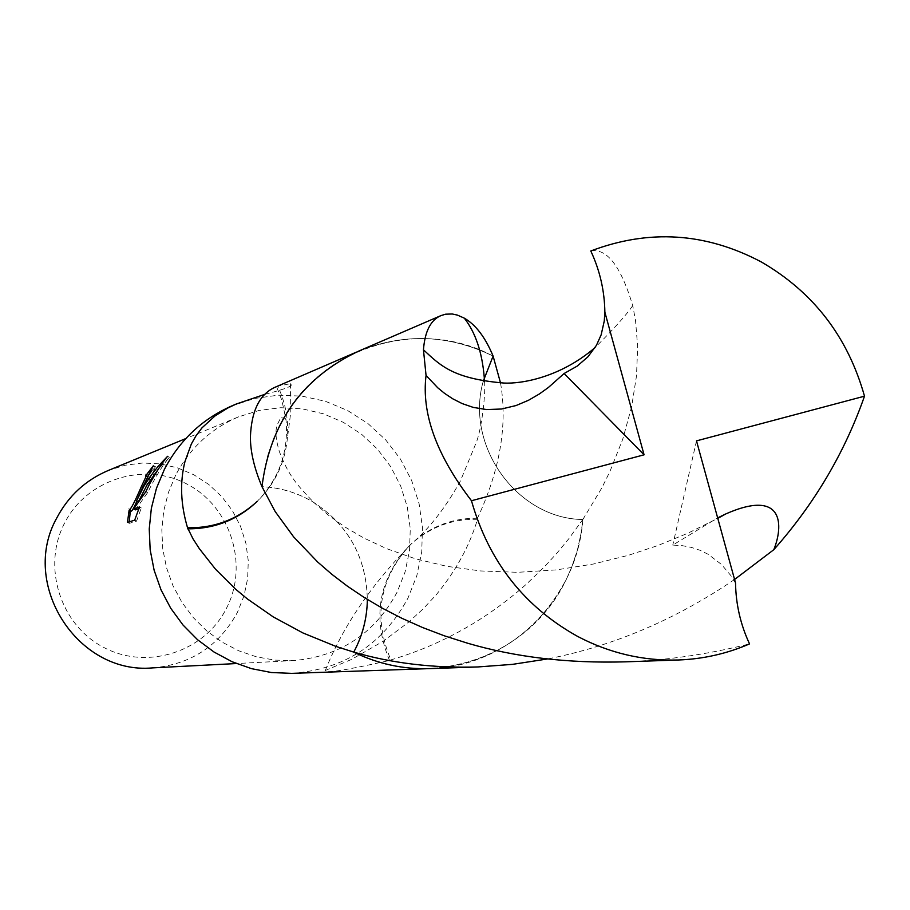 <?xml version="1.0" encoding="UTF-8"?>
<svg xmlns="http://www.w3.org/2000/svg" width="910" height="910" viewBox="0 0 910 910"><rect width="100%" height="100%" fill="white"/><g stroke="black" fill="none" stroke-linecap="round" stroke-linejoin="round"><path stroke-width="0.68" stroke-dasharray="4.55 3.41" d="M152.63 667.883C190.725 664.528 218.969 646.043 237.374 612.441L243.96 595.993L247.634 578.635L248.282 560.878L245.893 543.27L240.536 526.333L232.368 510.567L221.63 496.439L208.64 484.382L193.785 474.747L177.507 467.854L160.296 463.895L142.665 463.008L125.136 465.226L108.267 470.481M175.687 475.1L168.373 492.56L163.72 510.965L161.832 529.904L162.765 548.946L166.496 567.658L172.945 585.619L181.954 602.397L193.329 617.628L206.786 630.96L222.04 642.096L238.727 650.786L256.461 656.838L274.854 660.125L293.475 660.592C340.124 656.451 374.658 633.678 397.056 592.262L405.075 571.98L409.523 550.596L410.274 528.71L407.305 507.007L400.707 486.111L390.686 466.648L377.525 449.21L361.611 434.298L343.423 422.388L323.494 413.822L302.416 408.874L280.815 407.714L259.361 410.376L238.682 416.803C210.938 428.599 189.94 448.038 175.687 475.1M64.576 523.079C41.701 566.714 60.356 625.363 104.15 647.636C147.613 670.568 204.943 651.742 226.613 607.994C248.93 564.587 230.639 506.825 187.403 484.313C144.485 461.165 86.803 479.092 64.576 523.079M426.904 668.691L429.702 668.6C508.724 667.132 577.554 599.303 582.844 519.519L581.194 532.816L577.361 550.266L571.707 567.169L566.304 579.374C536.889 634.315 491.354 664.05 429.702 668.6C403.21 669.396 377.889 663.902 353.751 652.106C430.225 691.805 530.234 656.702 566.304 579.374L571.696 567.169L577.35 550.266L581.172 532.828L582.832 519.496C517.483 518.848 464.691 446.036 483.267 381.165C464.68 445.957 517.369 518.859 582.844 519.519L601.84 487.885L609.814 471.744L622.747 439.189L631.597 406.952L636.488 375.921L637.683 346.824L635.51 320.4L632.746 305.68C620.961 266.277 606.97 248.043 590.795 250.978M493.106 356.083C448.823 334.425 403.915 332.81 358.381 351.249C403.915 332.844 448.823 334.448 493.106 356.106C418.35 315.645 317.078 347.882 279.313 426.016L273.694 438.336L267.779 455.444L263.752 473.143L261.989 486.691C280.485 487.578 297.695 492.799 313.632 502.354C348.416 525.15 366.32 557.511 367.344 599.451C366.355 557.523 348.45 525.15 313.643 502.343C297.695 492.776 280.473 487.555 261.978 486.679L263.741 473.154L267.779 455.444L273.683 438.336L279.313 426.016C297.274 391.641 323.63 366.719 358.381 351.271L355.81 352.386M500.534 382.985C507.723 424.811 500.034 469.901 477.454 518.256L477.5 519.303C469.685 545.659 455.955 570.786 436.288 594.708L423.207 608.813L408.715 622.087L383.19 641.254L351.431 659.488L325.359 670.442C323.494 673.787 344.879 670.465 389.537 660.467L390.856 659.898C440.997 645.122 486.213 619.846 526.503 584.072L544.362 566.862L556.84 553.257L568.534 539.095L582.809 519.508M291.723 673.366C344.105 669.544 382.86 644.439 407.998 598.052L416.848 575.598L421.728 551.892L422.479 527.675L419.089 503.651L411.661 480.56L400.434 459.095L385.715 439.894L367.947 423.548L347.677 410.558L325.507 401.321L302.097 396.134L278.153 395.179L254.425 398.5L231.629 405.997M147.648 477.784L136.819 501.217M147.363 476.806L145.6 475.873M129.254 521.828L129.311 523.352L136.546 521.146L134.68 520.167M129.311 523.352L127.468 522.385M130.903 511.147L130.574 509.691L128.799 508.758M130.574 509.691L130.335 510.851M138.422 501.672L155.655 466.819L151.185 471.562M155.064 466.784L153.881 466.159M135.362 509.873L147.613 492.651C155.803 476.237 163.095 464.441 169.465 457.286L158.01 469.56M136.546 521.146L141.312 507.951L138.832 508.747M141.312 507.951L139.492 506.984M147.613 492.651L145.827 491.707M169.465 457.286L167.599 456.308M264.969 394.303C286.218 388.9 294.703 385.362 290.415 383.701L277.732 386.136C285.854 403.335 289.005 421.364 287.173 440.224C284.375 464.282 274.376 484.689 257.143 501.433C279.29 478.705 288.891 451.36 285.956 419.396L281.861 400.309L277.436 388.9L276.401 386.682L275.662 386.989M277.732 386.136L276.401 386.682M477.454 518.256C454.898 517.983 434.661 524.911 416.746 539.038L409.671 545.386C379.277 579.124 373.009 617.298 390.856 659.898M389.537 660.467C371.815 617.367 378.526 578.999 409.671 545.386M477.5 519.303C452.714 518.78 430.851 526.776 411.911 543.304L409.58 545.477M625.136 661.843C665.631 660.489 707.104 654.506 749.544 643.905M735.53 582.957L730.73 575.416L721.425 564.416L708.242 554.327L700.029 550.277L691.338 547.388L682.238 545.659L672.774 545.09L717.649 517.881M734.575 579.477C675.8 619.517 613.465 646.02 547.57 658.954M696.491 440.872L672.774 545.09M293.475 660.592L236.35 663.549M153.858 465.863L155.655 466.819M290.415 383.701L290.802 411.946L287.173 440.224M285.956 419.396L280.962 417.303C277.539 424.89 272.534 428.223 279.325 451.485C289.175 477.602 299.106 486.793 313.632 502.354M484.529 381.381C485.712 391.835 482.425 424.834 476.806 441.157L460.358 481.106C446.742 505.471 432.204 524.786 416.746 539.05M325.348 670.442C342.57 626.819 371.428 584.447 411.911 543.304M238.682 416.803L185.788 438.575M313.643 502.331L328.305 515.117L345.152 527.117L363.625 537.901L386.397 548.571L415.29 558.74L446.742 566.304L480.651 570.957L517.733 572.31L556.442 569.887L593.411 564.018L628.435 555.305L657.85 545.534L687.801 533.249L717.785 518.37M632.746 305.68C626.023 315.338 613.476 329.295 595.106 347.54"/><path stroke-width="1.36" d="M142.87 486.896L136.5 501.046L143.757 486.577L149.649 477.306L158.09 466.375L167.599 456.308C162.628 462.018 156.531 471.448 149.286 484.598L145.827 491.707L133.565 508.929L139.492 506.984L134.68 520.167L127.468 522.385L129.118 510.203C130.983 509.065 134.919 501.535 140.902 487.612L145.816 477.045L145.6 475.873L153.267 465.84L142.87 486.896M185.788 438.575L108.267 470.481C85.62 480.105 68.489 495.893 56.852 517.836C19.394 584.061 77.668 674.89 152.63 667.883L236.35 663.549M353.74 652.106L353.751 652.106C362.555 635.737 367.094 618.186 367.367 599.462C367.083 618.152 362.544 635.703 353.74 652.106C377.889 663.925 403.21 669.419 429.713 668.622L477.852 666.95C433.296 668.236 391.926 663.288 353.74 652.117M355.81 352.386L275.662 386.989C259.907 393.723 251.49 410.353 250.409 436.88C250.352 451.622 254.22 468.206 261.978 486.645M353.728 652.095L336.017 646.453L302.939 632.951L273.25 616.912L247.247 598.837L235.656 589.225L215.477 569.159L199.335 548.662L192.988 538.8L187.54 527.766C180.589 504.322 179.748 482.232 184.98 461.472L191.35 443.978L196.003 435.799L201.975 427.859L215.135 415.825L228.046 407.885L236.213 404.029L231.629 405.997C202.134 419.123 179.748 440.178 164.494 469.173L156.486 488.215L151.356 508.303L149.24 528.972L150.161 549.765L154.12 570.206L161.024 589.851L170.727 608.244L182.978 624.988L197.527 639.696L214.043 652.038L232.13 661.752L251.399 668.634L271.419 672.535L291.723 673.366L426.904 668.691M147.579 476.76L147.648 477.784M130.335 510.851L129.254 521.828M151.185 471.562L147.443 476.692M153.881 466.159L153.267 465.84M138.229 501.956L136.5 501.046M158.01 469.56L147.033 484.996L138.422 501.672M136.819 501.217C133.804 508.269 131.825 511.579 130.903 511.147L129.322 510.317M138.832 508.747L135.362 509.873L133.565 508.929M236.213 404.029L264.969 394.303M187.54 527.766C214.35 528.221 237.578 519.417 257.223 501.342L257.143 501.433M187.574 528.824C214.532 528.972 237.737 519.815 257.223 501.342M471.471 500.739C488.715 561.402 524.137 606.663 577.748 636.488C609.643 653.209 643.211 661.035 678.451 659.989C703.202 659.067 726.908 653.698 749.544 643.905C740.547 624.658 735.883 604.342 735.53 582.957L696.491 440.872L864.5 396.18C847.915 337.041 813.574 292.326 761.499 262.057C705.978 232.585 649.069 228.899 590.795 250.978C599.861 270.395 604.547 290.79 604.866 312.175L644.075 454.818L471.471 500.739C436.516 455.205 421.375 413.424 426.051 375.421L423.457 349.793C424.879 331.32 430.726 319.911 440.986 315.588L445.638 314.189L452.247 313.984L457.366 315.087L464.316 318.159C475.759 324.756 485.349 337.394 493.106 356.083L483.255 381.165L493.106 356.094L500.534 382.985M440.986 315.588L358.381 351.249C302.177 377.98 270.043 423.127 261.978 486.679L275.15 511.511L293.623 536.866L317.658 562.005L331.763 574.244L347.279 586.086L364.125 597.438L382.337 608.21L401.833 618.265L422.581 627.525L444.524 635.874L467.592 643.211C515.333 657.213 567.84 663.424 625.136 661.843L678.451 659.989M717.649 517.881L726.043 513.809C784.807 488.022 783.237 526.56 773.807 549.685L734.575 579.477M547.57 658.954L512.455 664.368L477.852 666.95M864.5 396.18C844.673 452.691 814.439 503.856 773.807 549.685M604.866 312.175L604.274 320.968L601.157 334.812L596.425 345.345L587.951 356.8L577.167 366.116L564.12 373.51L548.377 387.489L539.266 394.03L528.551 400.252L516.061 405.541L501.558 409.011L486.588 409.568L473.257 407.396L462.143 403.574L452.691 398.773L444.615 393.393L437.79 387.819L426.051 375.421M644.075 454.818L564.12 373.51M145.964 475.907L147.738 476.851M464.316 318.159C475.498 332.48 482.152 352.25 484.268 377.491L484.529 381.381M717.785 518.37L725.964 513.843M595.106 347.54C560.105 377.65 521.202 383.974 503.924 383.053C453.066 378.719 440.588 365.718 423.457 349.793"/></g></svg>
